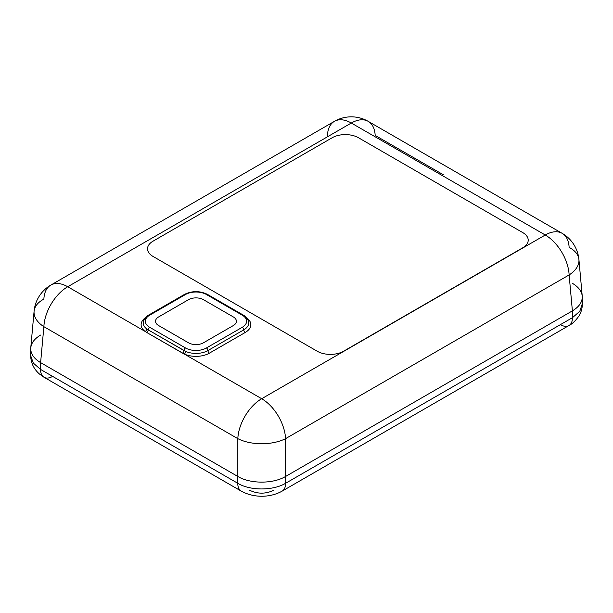 <?xml version="1.0" encoding="UTF-8"?>
<svg xmlns="http://www.w3.org/2000/svg" width="613" height="613" viewBox="0 0 613 613"><rect width="100%" height="100%" fill="white"/><g stroke="black" fill="none" stroke-linecap="round" stroke-linejoin="round"><path stroke-width="0.92" d="M317.25 351.249L152.959 256.395A18.589 10.735 180 0 1 152.959 241.223L332.192 137.741A18.589 10.735 180 0 1 358.475 137.741L522.766 232.595A18.589 10.735 180 0 1 522.766 247.775L343.541 351.249A18.589 10.735 180 0 1 317.25 351.249L152.959 256.395A18.589 10.735 180 0 1 152.959 241.223L332.192 137.741A18.589 10.735 180 0 1 358.475 137.741L522.766 232.595A18.589 10.735 180 0 1 522.766 247.775L343.541 351.249A18.589 10.735 180 0 1 317.25 351.249M149.672 327.281A2.115 1.218 120 0 0 148.185 329.863L184.03 350.559A2.115 1.218 -60 0 1 185.524 347.969L149.672 327.281A2.115 1.218 120 0 0 148.185 329.863A16.896 9.754 0 0 1 146.783 328.951A16.896 9.754 180 0 1 143.235 322.967A16.896 9.754 180 0 1 148.185 316.07A2.115 1.218 60 0 1 148.622 315.097A2.115 1.218 60 0 1 149.672 315.205L185.524 294.508A14.789 8.536 180 0 1 206.428 294.508L242.273 315.205A14.789 8.536 180 0 1 242.273 327.281L206.428 347.969A14.789 8.536 180 0 1 185.524 347.969L149.672 327.281A14.789 8.536 180 0 1 149.672 315.205L185.524 294.508A14.789 8.536 180 0 1 206.428 294.508L242.273 315.205A14.789 8.536 180 0 1 242.273 327.281L206.428 347.969A14.789 8.536 180 0 1 185.524 347.969A2.115 1.218 -60 0 0 184.03 350.559A2.115 1.218 -60 0 1 182.536 353.142L184.314 354.053A19.011 10.973 0 0 0 209.416 353.149L245.261 332.453A19.011 10.973 0 0 0 246.755 317.902A19.011 10.973 0 0 1 245.261 332.453A2.115 1.218 -120 0 1 243.767 329.863L207.922 350.559A2.115 1.218 -120 0 0 206.428 347.969A2.115 1.218 -120 0 1 207.922 350.559A16.896 9.754 180 0 1 185.609 351.364L148.185 329.863A2.115 1.218 120 0 1 146.691 332.445L184.314 354.053A19.011 10.973 0 0 0 209.416 353.149L245.261 332.453A2.115 1.218 -120 0 1 243.767 329.863A2.115 1.218 -120 0 0 242.273 327.281A2.115 1.218 -120 0 1 243.767 329.863L207.922 350.559A2.115 1.218 -120 0 0 209.416 353.149A2.115 1.218 -120 0 1 207.922 350.559A16.896 9.754 180 0 1 185.609 351.364A2.115 1.057 -65.8 0 1 184.314 354.053A2.115 1.057 -65.8 0 0 185.609 351.364L184.03 350.559A2.115 1.218 -60 0 1 182.536 353.142L146.691 332.445A2.115 1.218 120 0 0 148.185 329.863A16.896 9.754 0 0 1 146.783 328.951A16.896 9.754 180 0 1 143.235 322.967C143.273 319.879 145.066 317.258 148.622 315.097A2.115 1.218 60 0 1 149.672 315.205A14.789 8.536 180 0 0 149.672 327.281M243.33 315.097A2.115 1.218 120 0 1 243.767 316.07A16.896 9.754 180 0 1 248.717 322.967A16.896 9.754 180 0 1 243.767 329.863A16.896 9.754 180 0 0 248.717 322.967C248.679 319.879 246.886 317.258 243.33 315.097A2.115 1.218 120 0 0 242.273 315.205A2.115 1.218 120 0 1 243.33 315.097L207.485 294.409A2.115 1.218 120 0 0 206.428 294.508A2.115 1.218 120 0 1 207.485 294.409C199.815 290.723 192.137 290.723 184.467 294.409A2.115 1.218 60 0 1 185.524 294.508A2.115 1.218 60 0 0 184.467 294.409L148.622 315.097M188.505 342.797L158.637 325.557A10.559 6.099 180 0 1 158.637 316.929L188.505 299.68A10.559 6.099 180 0 1 203.447 299.68L233.315 316.929A10.559 6.099 180 0 1 233.315 325.557L203.447 342.797A10.559 6.099 180 0 1 188.505 342.797M327.442 135.404A33.799 19.509 60 0 1 334.407 121.359A33.799 19.509 60 0 1 351.31 123.029L67.737 286.746A33.799 19.509 -120 0 0 50.841 285.076A33.799 33.799 0 0 0 34.083 311.289L30.765 347.816C30.435 353.548 33.715 358.482 40.611 362.612L43.875 326.675A33.799 19.509 -60 0 1 67.737 286.746A33.799 19.509 -120 0 0 50.841 285.076A33.799 19.509 -120 0 0 43.875 299.121A33.799 19.455 5.2 0 0 34.083 311.289A33.799 19.455 5.2 0 0 43.875 326.675A33.799 19.509 -60 0 1 67.737 286.746L145.12 331.426A19.011 10.973 0 0 1 145.189 317.902A19.011 10.973 0 0 0 145.12 331.426A2.115 1.364 126.6 0 0 146.783 328.951A2.115 1.364 126.6 0 1 145.12 331.426L67.737 286.746L351.31 123.029L545.264 235.009L261.69 398.726L184.314 354.053L261.69 398.726A33.799 19.509 120 0 0 237.829 438.655A33.799 17.417 0 0 0 285.558 438.655A33.799 19.509 -120 0 0 261.69 398.726A33.799 19.509 120 0 0 237.829 438.655A33.799 17.417 0 0 0 285.558 438.655A33.799 19.509 -120 0 0 261.69 398.726L545.264 235.009A33.799 19.509 60 0 1 569.125 274.938A33.799 19.455 -5.2 0 0 578.917 259.552A33.799 19.455 -5.2 0 0 569.125 247.384A33.799 19.509 120 0 0 562.159 233.338A33.799 19.509 120 0 0 545.264 235.009A33.799 19.509 60 0 1 569.125 274.938A33.799 19.455 -5.2 0 0 578.917 259.552A33.799 33.799 0 0 0 562.159 233.338A33.799 19.509 120 0 0 545.264 235.009L351.31 123.029A33.799 19.509 -60 0 1 368.206 121.359A33.799 19.509 -60 0 1 375.171 135.404L443.421 174.805M34.083 311.289A33.799 19.455 5.2 0 0 43.875 326.675L237.829 438.655L237.829 476.477C250.326 484.002 273.053 484.002 285.558 476.477L285.558 438.655L569.125 274.938L572.389 310.875C579.285 306.738 582.565 301.811 582.235 296.079L578.917 259.552M334.407 121.359A33.799 19.509 60 0 1 351.31 123.029A33.799 19.509 -60 0 1 368.206 121.359A33.799 33.799 0 0 0 334.407 121.359L50.841 285.076M282.11 491.143L568.941 325.541A16.896 9.754 -120 0 0 572.442 317.687L285.612 483.282C273.114 490.775 250.265 490.883 237.775 483.282A16.896 9.754 -60 0 0 241.223 491.113A16.896 9.754 -60 0 0 241.53 491.274A16.896 9.754 -60 0 1 241.277 491.143A16.896 9.754 -60 0 1 237.775 483.282L237.829 476.477C250.326 484.002 273.053 484.002 285.558 476.477L285.558 438.655L569.125 274.938L572.389 310.875L285.558 476.477L285.612 483.282A16.896 9.754 60 0 1 282.11 491.143A16.896 9.754 60 0 1 281.857 491.274A16.896 9.754 60 0 0 282.164 491.113A16.896 9.754 60 0 0 285.612 483.282C273.114 490.775 250.265 490.883 237.775 483.282L40.558 369.424L33.294 363.08L30.665 355.617L30.719 348.843C30.872 354.184 34.167 358.774 40.611 362.612L43.875 326.675L237.829 438.655L237.829 476.477L40.611 362.612L40.558 369.424A16.896 9.754 -60 0 0 44.006 377.248A16.896 9.754 -60 0 0 52.511 376.443M560.489 324.706A16.896 9.754 -120 0 0 568.994 325.511A16.896 9.754 -120 0 0 572.442 317.687L285.612 483.282L285.558 476.477L572.389 310.875L572.442 317.687L579.768 311.343L582.335 303.872C582.335 308.316 581.162 312.423 578.818 316.185C575.454 320.883 572.174 323.993 568.994 325.503M241.277 491.143L44.059 377.279A16.896 9.754 -60 0 1 40.558 369.424L237.775 483.282L237.829 476.477L40.611 362.612L40.558 369.424M40.611 335.058C34.167 338.905 30.865 343.495 30.719 348.843M249.729 490.3C257.705 494.086 265.682 494.086 273.659 490.3M582.327 303.634L579.844 311.228L572.442 317.687L572.389 310.875C578.94 306.967 582.235 302.293 582.281 296.861C582.028 291.612 578.726 287.099 572.389 283.321M368.206 121.359L562.159 233.338M30.665 355.356C30.819 362.812 33.769 369.049 39.523 374.076L44.006 377.24M241.223 491.105C254.564 498.438 270.938 497.472 282.164 491.105M582.35 303.634L582.281 296.861"/></g></svg>
